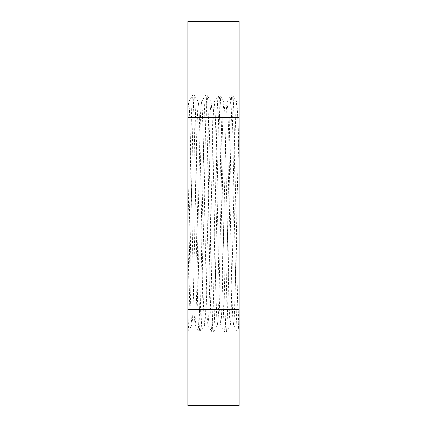 <?xml version="1.0" encoding="UTF-8"?>
<svg xmlns="http://www.w3.org/2000/svg" width="427" height="427" viewBox="0 0 427 427"><rect width="100%" height="100%" fill="white"/><g stroke="black" fill="none" stroke-linecap="round" stroke-linejoin="round"><path stroke-width="0.32" stroke-dasharray="2.13 1.6" d="M187.901 170.837L190.298 292.324L191.099 316.492L191.958 324.926L187.901 331.907L187.901 110.508L187.901 331.907C188.43 331.384 188.964 319.823 189.497 297.224L192.7 129.776C193.234 107.177 193.767 95.616 194.301 95.093C194.835 95.616 195.369 107.177 195.897 129.776L199.099 297.224C199.633 319.823 200.167 331.384 200.701 331.907C201.234 331.384 201.768 319.823 202.302 297.224L205.499 129.776C206.033 107.177 206.567 95.616 207.1 95.093C207.634 95.616 208.168 107.177 208.702 129.776L211.899 297.224C212.432 319.823 212.966 331.384 213.5 331.907C214.034 331.384 214.567 319.823 215.101 297.224L218.298 129.776C218.832 107.177 219.366 95.616 219.9 95.093C220.433 95.616 220.967 107.177 221.501 129.776L224.698 297.224C225.232 319.823 225.766 331.384 226.299 331.907L224.698 331.907C225.232 331.384 225.766 319.823 226.299 297.224L229.502 129.776C230.036 107.177 230.569 95.616 231.103 95.093C231.631 95.616 232.165 107.177 232.699 129.776L235.901 297.224C236.435 319.823 236.969 331.384 237.503 331.907C238.036 331.384 238.57 319.823 239.099 297.224L239.099 331.907L237.444 331.859L233.441 324.926L234.3 316.492L235.101 292.324L239.099 110.508L239.099 297.224M188.697 102.026L187.901 102.026L187.901 110.508L188.697 102.026L189.497 110.508L190.298 134.676L193.5 292.324L194.269 315.809L195.102 324.974L195.897 316.492L196.698 292.324L199.9 134.676L200.669 111.191L201.443 102.074L202.302 110.508L203.097 134.676L206.3 292.324L207.068 315.809L207.901 324.974L208.702 316.492L209.502 292.324L212.699 134.676L213.468 111.191L214.242 102.074L215.101 110.508L215.902 134.676L219.099 292.324L219.868 315.809L220.7 324.974L221.501 316.492L222.302 292.324L226.267 111.191L227.041 102.074L231.044 95.141L232.758 95.141L236.761 102.074L237.535 111.191L239.099 170.837L239.099 102.026L236.761 102.074M239.099 170.837L239.099 331.907C238.57 331.384 238.036 319.823 237.503 297.224L234.3 129.776C233.766 107.177 233.233 95.616 232.699 95.093C232.165 95.616 231.631 107.177 231.103 129.776L227.901 297.224C227.367 319.823 226.833 331.384 226.299 331.907L230.361 324.926L231.135 315.809L235.101 134.676L235.901 110.508L236.702 102.026M191.958 324.926L192.732 315.809L193.5 292.324L196.698 134.676L197.909 104.124L198.358 102.074L199.131 111.191L199.9 134.676L203.097 292.324L203.898 316.492L204.698 324.974L205.531 315.809L206.3 292.324L209.502 134.676L210.297 110.508L211.098 102.026L211.931 111.191L212.699 134.676L215.902 292.324L216.702 316.492L217.562 324.926L213.553 331.859L211.899 331.907C212.432 331.384 212.966 319.823 213.5 297.224L216.702 129.776C217.231 107.177 217.765 95.616 218.298 95.093C218.832 95.616 219.366 107.177 219.9 129.776L223.102 297.224C223.636 319.823 224.17 331.384 224.698 331.907L220.642 324.926M214.242 102.074L218.245 95.141L219.958 95.141L223.962 102.074L224.735 111.191L228.701 292.324L229.502 316.492L230.361 324.926M204.757 324.926L200.754 331.859L199.099 331.907C199.633 331.384 200.167 319.823 200.701 297.224L203.898 129.776C204.432 107.177 204.965 95.616 205.499 95.093C206.033 95.616 206.567 107.177 207.1 129.776L210.297 297.224C210.831 319.823 211.365 331.384 211.899 331.907L207.842 324.926M201.443 102.074L205.499 95.093L207.154 95.141L211.157 102.074M187.901 297.224L191.099 129.776C191.632 107.177 192.166 95.616 192.7 95.093C193.234 95.616 193.767 107.177 194.301 129.776L197.498 297.224C198.032 319.823 198.566 331.384 199.099 331.907L195.038 324.926M188.638 102.074L192.7 95.093L194.354 95.141L198.358 102.074M239.099 405.65L239.099 117.425L187.901 117.425L187.901 21.35M239.099 117.425L239.099 21.35M187.901 405.65L187.901 117.425M239.099 309.575L187.901 309.575M227.041 102.074L227.901 110.508L228.701 134.676L231.898 292.324L232.667 315.809L233.441 324.926M217.562 324.926L218.33 315.809L219.099 292.324L222.302 134.676L223.102 110.508L223.962 102.074M195.102 324.974L191.899 324.974M201.501 102.026L198.299 102.026M207.901 324.974L204.698 324.974M214.301 102.026L211.098 102.026M220.7 324.974L217.498 324.974M227.1 102.026L223.903 102.026M233.5 324.974L230.302 324.974"/><path stroke-width="0.64" d="M187.901 117.425L239.099 117.425L239.099 21.35L187.901 21.35L187.901 405.65L239.099 405.65L239.099 309.575L187.901 309.575M239.099 117.425L239.099 309.575"/></g></svg>
